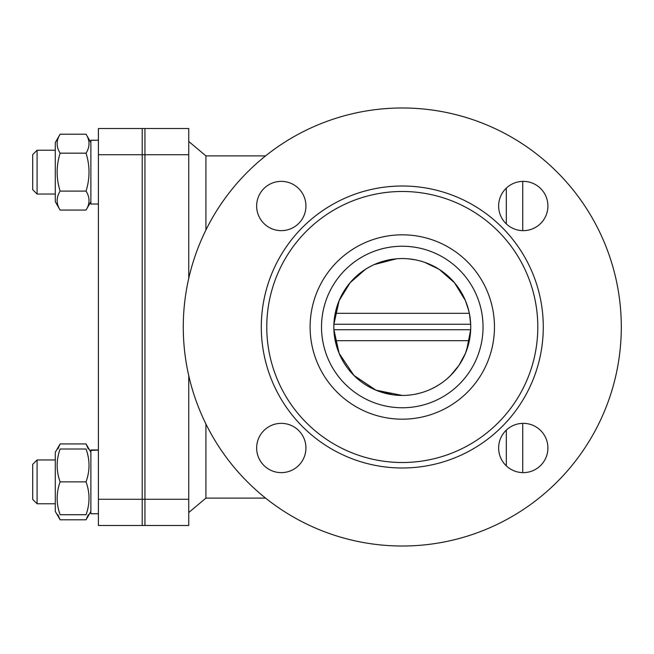 <?xml version="1.0" encoding="UTF-8"?>
<svg xmlns="http://www.w3.org/2000/svg" width="654" height="654" viewBox="0 0 654 654"><rect width="100%" height="100%" fill="white"/><g stroke="black" fill="none" stroke-linecap="round" stroke-linejoin="round"><path stroke-width="0.98" d="M494.465 327A92.181 92.181 0 0 1 356.193 406.829A92.181 92.181 0 0 1 356.193 247.171A92.181 92.181 0 0 1 494.465 327A92.181 92.181 0 0 0 356.193 247.171A92.181 92.181 0 0 0 356.193 406.829A92.181 92.181 0 0 0 494.465 327M402.284 407.761A80.761 80.761 0 0 0 483.044 327A80.761 80.761 0 0 0 402.284 246.239A80.761 80.761 0 0 0 321.523 327A80.761 80.761 0 0 0 402.284 407.761A80.761 80.761 0 0 1 321.523 327A80.761 80.761 0 0 1 402.284 246.239A80.761 80.761 0 0 1 483.044 327A80.761 80.761 0 0 1 402.284 407.761A80.761 80.761 0 0 0 483.044 327M205.928 424.013L205.928 498.103L188.744 512.523M205.928 498.103L265.573 498.103A219.016 219.016 0 0 0 562.792 476.014A219.016 219.016 0 0 0 562.792 177.986A219.016 219.016 0 0 0 265.573 155.897L205.928 155.897L205.928 229.987M144.943 499.272L144.943 525.481L188.744 525.481L188.744 499.272L98.402 499.272L98.402 525.481L142.204 525.481L142.204 499.272L142.204 525.481L144.943 525.481L144.943 154.728L188.744 154.728L188.744 128.519L144.943 128.519L144.943 154.728L144.943 128.519L98.402 128.519L98.402 154.728L142.204 154.728L142.204 128.519L142.204 499.272L142.204 154.728L144.943 154.728L144.943 499.272M188.744 154.728L188.744 278.334M188.744 375.666L188.744 499.272M402.284 258.559A68.441 68.441 0 0 0 333.842 327A68.441 68.441 0 0 0 402.284 395.441A68.441 68.441 0 0 0 470.725 327A68.441 68.441 0 0 0 402.284 258.559C411.211 258.543 419.991 260.3 428.615 263.824C445.766 271.222 458.045 283.501 465.46 300.677L465.452 300.652C459.68 287.269 450.9 276.822 439.12 269.317M402.324 258.559L401.139 258.567M396.414 258.812L374.268 264.559M365.414 269.342L363.976 270.282M361 272.416C351.435 279.585 344.143 289.003 339.107 300.677C332.077 318.228 332.077 335.772 339.107 353.323C346.522 370.499 358.809 382.778 375.952 390.176C358.809 382.778 346.522 370.499 339.107 353.323L335.224 340.685L339.124 353.348C344.159 365.014 351.451 374.431 361 381.584M408.292 258.821L415.576 259.859M424.462 262.254L438.94 269.203M439.292 269.423L454.555 282.814L465.452 300.652L468.861 311.116M469.425 313.716L470.676 324.261L333.9 324.261L339.124 300.652L350.119 282.7L365.537 269.26M402.251 395.441L375.936 390.168L353.904 375.404L339.124 353.348L333.9 329.739L470.676 329.739L466.604 350.389M392.743 394.771L375.96 390.176C384.585 393.7 393.356 395.457 402.284 395.441C411.211 395.457 419.991 393.7 428.615 390.176C437.174 386.522 444.532 381.593 450.68 375.396L459.026 365.267L465.46 353.323C472.499 335.772 472.499 318.228 465.46 300.677C460.105 288.259 452.176 278.375 441.663 271.018M428.615 390.176C445.766 382.778 458.045 370.499 465.46 353.323L469.343 340.685L335.224 340.685M339.107 300.677C346.522 283.501 358.809 271.222 375.952 263.824M506.319 188.139L506.319 223.889M506.319 430.111L506.319 465.861M522.742 181.379L522.742 230.641A24.639 24.639 0 0 0 547.913 206.01A24.639 24.639 0 0 0 522.742 181.379M522.742 423.359L522.742 472.621M523.274 230.649A24.639 24.639 0 0 1 498.634 206.01A24.639 24.639 0 0 1 523.274 181.371A24.639 24.639 0 0 1 547.913 206.01A24.639 24.639 0 0 1 523.274 230.649M498.634 447.99A24.639 24.639 0 0 1 523.274 423.351A24.639 24.639 0 0 1 547.913 447.99A24.639 24.639 0 0 1 523.274 472.629A24.639 24.639 0 0 1 498.634 447.99M281.294 423.351A24.639 24.639 0 0 1 305.933 447.99A24.639 24.639 0 0 1 281.294 472.629A24.639 24.639 0 0 1 256.654 447.99A24.639 24.639 0 0 1 281.294 423.351M305.933 206.01A24.639 24.639 0 0 1 281.294 230.649A24.639 24.639 0 0 1 256.654 206.01A24.639 24.639 0 0 1 281.294 181.371A24.639 24.639 0 0 1 305.933 206.01M621.3 327A219.016 219.016 0 0 1 402.284 546.016A219.016 219.016 0 0 1 183.275 327A219.016 219.016 0 0 1 402.284 107.984A219.016 219.016 0 0 1 621.3 327M543.278 327A140.994 140.994 0 0 1 331.791 449.102A140.994 140.994 0 0 1 331.791 204.898A140.994 140.994 0 0 1 543.278 327M537.801 327A135.517 135.517 0 0 1 334.529 444.36A135.517 135.517 0 0 1 334.529 209.64A135.517 135.517 0 0 1 537.801 327M98.402 499.272L98.402 154.728M469.343 313.315L335.224 313.315M98.402 140.242L90.873 140.242L90.873 204.032L98.402 204.032M60.119 210.065L55.288 201.702L55.288 142.564L60.119 134.201C56.162 140.52 56.162 146.848 60.119 153.167C56.162 165.814 56.162 178.452 60.119 191.099C56.162 197.426 56.162 203.746 60.119 210.065L86.042 210.065C89.999 203.746 89.999 197.426 86.042 191.099C89.999 178.452 89.999 165.814 86.042 153.167C89.999 146.848 89.999 140.52 86.042 134.201L60.119 134.201M90.873 201.702L86.042 210.065M60.119 191.099L86.042 191.099M60.119 153.167L86.042 153.167M37.082 194.034L37.082 150.232L32.7 154.614L32.7 189.652L37.082 194.034L55.288 194.034M98.402 450.083L90.873 450.434L90.873 513.758L98.402 513.758M98.402 449.968L90.873 449.968L98.402 449.993M57.184 514.714L55.288 511.436L55.288 452.298L60.119 443.935L57.854 449.012M60.119 449.012C56.162 449.012 56.162 449.012 60.119 449.012C56.162 449.012 56.162 449.012 60.119 449.012C56.162 459.966 56.162 470.913 60.119 481.867C56.162 492.814 56.162 503.768 60.119 514.714C56.162 514.714 56.162 514.714 60.119 514.714C56.162 514.714 56.162 514.714 60.119 514.714L86.042 514.714C89.999 503.768 89.999 492.814 86.042 481.867C89.999 470.913 89.999 459.966 86.042 449.012C89.999 449.012 89.999 449.012 86.042 449.012C89.999 449.012 89.999 449.012 86.042 449.012L60.119 449.012M86.042 514.714C89.999 514.714 89.999 514.714 86.042 514.714C89.999 514.714 89.999 514.714 86.042 514.714M60.119 481.867L86.042 481.867M37.082 503.768L37.082 459.966L32.7 464.348L32.7 499.386L37.082 503.768L55.288 503.768M55.288 459.966L37.082 459.966M57.854 514.714L60.119 519.799L86.042 519.799L88.306 514.714M88.306 449.012L86.042 443.935L90.873 452.298M60.119 443.935L86.042 443.935M205.928 155.897L188.744 141.477M55.288 201.702L57.184 204.988M90.873 142.564L86.042 134.201M55.288 150.232L37.082 150.232M55.288 452.298L57.184 449.012M90.873 511.436L86.042 519.799M55.288 511.436L60.119 519.799"/></g></svg>
